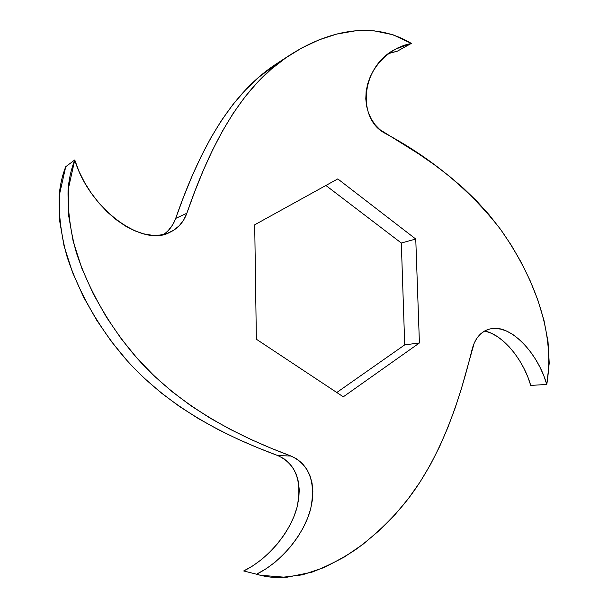 <?xml version="1.0" encoding="UTF-8"?>
<svg xmlns="http://www.w3.org/2000/svg" width="608" height="608" viewBox="0 0 608 608"><rect width="100%" height="100%" fill="white"/><g stroke="black" fill="none" stroke-linecap="round" stroke-linejoin="round"><path stroke-width="0.91" d="M290.13 54.94L277.848 62.936C229.968 93.26 199.226 150.769 175.682 218.416L186.838 213.271C210.695 144.134 241.847 85.5 290.358 54.796C325.158 32.71 370.751 18.954 411.335 43.411L395.458 49.142C360.711 66.652 356.653 118.788 385.115 133.334C431.794 158.331 470.288 190.357 500.589 229.414C528.74 269.412 556.457 327.18 546.774 384.446C537.723 352.579 510.773 325.037 491.864 328.571C481.969 330.334 475.418 337.136 472.203 348.984C459.321 401.455 441.514 454.503 409.298 497.39C395.071 515.979 377.773 532.98 357.413 548.401C343.231 558.106 328.008 566.048 311.737 572.227L286.353 577.357L260.163 575.221L256.553 574.21C282.165 561.572 304.296 533.604 310.642 508.949C315.993 482.235 309.449 464.603 291.019 456.038C237.69 436.111 181.093 407.436 137.4 358.576C112.586 330.114 90.197 294.067 76.448 252.936C70.52 232.081 67.724 211.136 68.05 190.106L74.761 159.972L65.74 166.698L74.761 159.972C89.558 209.319 142.69 247.35 169.389 232.537C177.787 228.684 183.601 222.262 186.838 213.271L175.682 218.416C173.265 225.158 169.26 230.493 163.658 234.43M126.935 360.438L111.287 341.377L96.74 320.264L83.623 297.16L72.481 272.293L64.068 246.08L59.356 219.161L59.485 192.356C60.526 183.168 62.609 174.618 65.74 166.698L59.12 196.141C58.778 216.668 61.499 237.105 67.283 257.442C80.712 297.548 102.623 332.682 126.935 360.438C169.731 408.082 225.31 436.08 277.795 455.567C295.944 463.95 302.351 481.186 297.031 507.3C290.738 531.384 268.888 558.668 243.679 570.965L256.553 574.21L265.909 568.921L274.93 562.294L283.366 554.602L291.004 546.136L297.662 537.115L303.217 527.782L307.564 518.328L310.642 508.949L312.413 499.829L312.869 491.12L312.026 482.98L309.943 475.57L306.683 469.026L302.343 463.494L297.069 459.116L291.019 456.038L277.795 455.567L291.019 456.038L271.001 448.195L250.709 439.379L230.447 429.461L210.474 418.327L191.018 405.825L172.269 391.803L154.364 376.109L137.4 358.576L121.433 339.028L106.575 317.376L93.168 293.672L81.768 268.166L73.158 241.285L68.316 213.689L68.415 186.23C69.472 176.822 71.584 168.066 74.761 159.972L78.949 171.281L84.565 182.499L91.36 193.253L99.081 203.224L107.487 212.146L116.348 219.807L125.43 226.039L134.535 230.728L143.465 233.806L152.023 235.25L160.041 235.076L167.367 233.343L173.842 230.143L179.337 225.621L183.707 219.929L186.838 213.271L194.78 191.512L203.338 170.339L212.557 150.07L222.513 130.971L233.259 113.232L244.895 96.984L257.496 82.316L271.145 69.251L285.92 57.775L301.857 47.933L318.866 39.923L336.764 34.071L355.308 30.848L374.171 30.841L392.981 34.747L411.335 43.411L397.366 51.163L411.335 43.411L404.138 45.243L397.062 48.275L390.321 52.379L384.112 57.426L378.602 63.262L373.943 69.753L370.257 76.722L367.635 84.018L366.138 91.466L365.788 98.891L366.586 106.126L368.494 112.989L371.42 119.305L375.265 124.914L379.886 129.641L418.342 153.672L434.127 164.578L449.16 176.046L463.357 188.153L476.649 200.997L489.052 214.7L500.589 229.414L511.305 245.267L521.208 262.375L530.161 280.729L537.905 300.223L544.038 320.652L548.036 341.749L549.229 363.151L546.774 384.446L530.723 385.419L546.774 384.446L543.826 375.797L540.026 367.308L535.519 359.222L530.45 351.751L524.955 345.086L519.164 339.386L513.198 334.772L507.201 331.36L501.281 329.217L495.566 328.388L490.177 328.875L485.23 330.661L480.852 333.678L477.151 337.835L474.232 342.996L461.426 388.626L455.02 408.333L447.8 427.66L439.668 446.439L430.479 464.573L420.09 481.984L408.325 498.666L395.01 514.649L379.97 529.902L363.128 544.16L344.5 556.936L324.201 567.5L302.48 574.826L279.741 577.6C271.708 577.6 263.978 576.468 256.553 574.21L260.019 575.183M388.725 53.55L397.366 51.163L390.245 53.002M484.568 331.018C502.147 334.187 523.093 358.796 530.723 385.419L527.82 376.93L524.066 368.608L519.62 360.673L514.619 353.354L509.185 346.826L503.454 341.232L497.557 336.726L491.621 333.382L485.762 331.292M168.287 230.508L172.596 224.937L175.682 218.416L183.525 197.121L191.968 176.388L201.066 156.537L210.892 137.811L221.502 120.407L232.978 104.462L245.412 90.045L258.886 77.186L278.092 62.776M243.679 570.965L252.882 565.82L261.774 559.36L270.096 551.866L277.628 543.598L284.202 534.804L289.689 525.684L293.983 516.458L297.031 507.3L298.794 498.378L299.258 489.866L298.452 481.916L296.408 474.666L293.208 468.266L288.944 462.855L283.754 458.576L277.795 455.567L258.096 447.898L238.146 439.288L218.234 429.598L198.611 418.722L179.512 406.524L161.112 392.844L143.556 377.538M336.786 392.494L404.715 344.873L401.318 243.025L325.896 185.478L401.318 243.025L415.758 239.035L337.774 178.912L254.706 224.793L256.363 339.234L343.3 396.811L419.414 342.965L415.758 239.035L401.318 243.025L404.715 344.873L419.414 342.965L404.715 344.873L336.786 392.494M256.363 339.234L254.706 224.793L337.774 178.912L415.758 239.035L419.414 342.965L343.3 396.811L256.363 339.234"/></g></svg>
